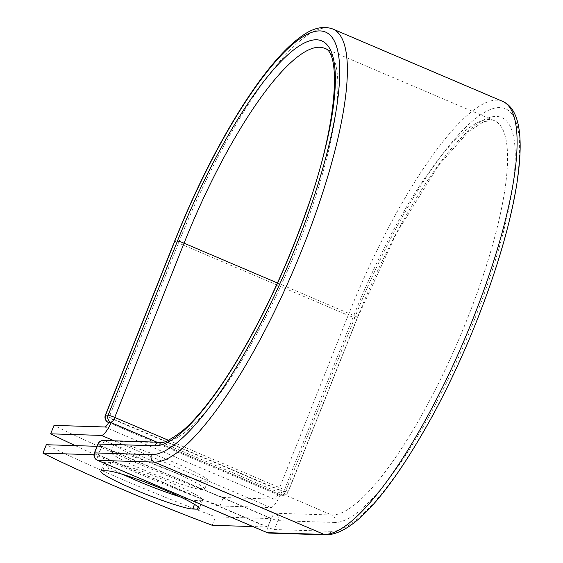 <?xml version="1.0" encoding="UTF-8"?>
<svg xmlns="http://www.w3.org/2000/svg" width="563" height="563" viewBox="0 0 563 563"><rect width="100%" height="100%" fill="white"/><g stroke="black" fill="none" stroke-linecap="round" stroke-linejoin="round"><path stroke-width="0.42" stroke-dasharray="2.81 2.11" d="M180.294 496.911A50.445 4.715 -158.3 0 0 195.98 500.577L200.724 500.725A50.445 4.715 -158.3 0 0 202.645 500.218A50.445 4.715 -158.3 0 0 163.404 479.57A50.445 4.715 -158.3 0 0 110.827 462.413L106.083 462.265A50.445 4.715 -158.3 0 0 104.169 462.772A50.445 4.715 -158.3 0 0 123.163 474.518M147.71 461.744A50.445 4.715 21.7 0 1 114.233 443.51A50.445 4.715 21.7 0 1 174.488 462.575A50.445 4.715 21.7 0 1 207.965 480.816A50.445 4.715 21.7 0 1 147.71 461.744M144.353 470.182A50.445 4.715 21.7 0 1 110.876 451.948A50.445 4.715 21.7 0 1 171.131 471.013A50.445 4.715 21.7 0 1 204.608 489.247A50.445 4.715 21.7 0 1 144.353 470.182M75.252 445.629A213.743 19.972 -158.3 0 0 219.964 505.975L270.74 507.552A17.784 4.42 -66.9 0 0 280.451 494.863L278.08 494.793L280.838 494.961L156.922 442.159M219.964 505.975L223.321 497.537A213.743 19.972 21.7 0 1 54.02 425.396M223.321 497.537L274.097 499.114A8.663 2.153 -66.9 0 0 277.918 494.75A5.7 1.415 -66.9 0 0 277.946 494.757A5.7 1.415 -66.9 0 0 278.08 494.793M111.15 422.722A17.784 4.42 -66.9 0 0 112.706 419.104L282.007 491.246A17.784 4.42 113.1 0 1 280.451 494.863L156.859 442.152M108.673 422.63L277.918 494.75M112.706 419.104L111.263 422.722M282.007 491.246L280.564 494.87M271.127 518.593L101.826 446.452L98.469 454.89L267.77 527.031L271.127 518.593L215.622 516.869A213.743 19.972 21.7 0 1 46.328 444.728M212.265 525.307L215.622 516.869M267.77 527.031L252.949 526.567M101.826 446.452L97.033 446.304M98.469 454.89L93.993 454.749M195.98 500.577L194.488 504.335M270.74 507.552L114.155 440.829M274.097 499.114L104.795 426.972M174.706 240.957A5.7 0.535 -158.3 0 0 178.485 243.019L109.159 417.239A5.7 0.535 21.7 0 1 105.372 415.177M332.81 29.009A234.736 58.348 -66.9 0 0 178.485 243.019L348.208 315.343L278.882 489.557L109.159 417.239A5.7 1.415 113.1 0 0 108.307 422.433M502.534 101.326A234.736 58.348 -66.9 0 0 348.208 315.343A5.7 0.535 -158.3 0 0 354.803 317.553L285.469 491.773A5.7 0.535 21.7 0 1 278.882 489.557A5.7 1.415 113.1 0 0 278.157 494.849A5.7 5.7 0 0 0 280.212 495.306A5.7 5.496 -88.2 0 1 278.291 494.877A5.7 1.415 113.1 0 1 278.157 494.849L277.946 494.757M277.425 282.978L353.782 315.512A213.743 53.133 -66.9 0 1 494.307 120.644A213.743 53.133 -66.9 0 1 463.384 328.588A213.743 53.133 -66.9 0 1 331.832 515.004A5.7 5.496 91.8 0 1 334.809 522.443A219.443 54.548 -66.9 0 0 473.842 321.255A219.443 54.548 -66.9 0 0 496.376 116.442A219.443 54.548 -66.9 0 0 357.35 317.631A5.7 0.535 -158.3 0 0 357.568 317.574A5.7 0.535 -158.3 0 0 353.782 315.512L284.449 489.733A5.7 0.535 21.7 0 1 288.235 491.795A5.7 0.535 21.7 0 1 288.017 491.851L285.469 491.773A5.7 5.496 -88.2 0 1 280.212 495.306L282.76 495.384A5.7 5.496 -88.2 0 1 280.838 494.961A5.7 1.415 113.1 0 0 284.449 489.733L168.386 440.273M357.35 317.631L288.017 491.851A5.7 5.496 -88.2 0 1 282.76 495.384A5.7 5.7 0 0 0 288.235 491.795L357.568 317.574L396.465 233.342L438.718 165.107L468.62 131.566L484.046 121.481L494.307 120.644L324.584 48.319A213.743 53.133 -66.9 0 1 293.661 256.264A213.743 53.133 -66.9 0 1 162.109 442.68A5.7 5.496 91.8 0 0 160.188 442.258M326.026 534.85A5.7 5.496 91.8 0 0 331.276 531.317A229.035 56.933 -66.9 0 0 476.389 321.332A229.035 56.933 -66.9 0 0 499.909 107.568A229.035 56.933 -66.9 0 0 354.803 317.553M269.227 533.084A5.7 5.496 91.8 0 0 274.484 529.551L278.016 520.676A5.7 5.496 91.8 0 0 275.033 513.238L331.832 515.004L162.109 442.68L105.309 440.913A5.7 5.496 91.8 0 0 103.388 440.491M331.276 531.317L274.484 529.551A5.7 0.535 -158.3 0 1 267.889 527.341L98.166 455.017L101.699 446.142L271.422 518.467L267.889 527.341A5.7 1.415 113.1 0 0 267.052 532.556M334.809 522.443L278.016 520.676A5.7 0.535 -158.3 0 1 271.422 518.467A5.7 1.415 113.1 0 1 275.033 513.238L105.309 440.913A5.7 1.415 113.1 0 0 101.699 446.142A5.7 0.535 -158.3 0 1 97.92 444.08M200.724 500.725L198.239 506.974M110.827 462.413L107.47 470.851M106.083 462.265L102.726 470.703M94.387 452.955A5.7 0.535 -158.3 0 0 98.166 455.017A5.7 1.415 113.1 0 0 97.315 460.217M110.876 451.948L114.233 443.51M204.608 489.247L207.965 480.816M202.645 500.218L199.288 508.656M104.169 462.772L100.812 471.203"/><path stroke-width="0.84" d="M134.29 489.444A50.445 4.715 -158.3 0 0 192.623 509.008L197.367 509.156A50.445 4.715 -158.3 0 0 199.288 508.656A50.445 4.715 -158.3 0 0 160.047 488.008A50.445 4.715 -158.3 0 0 107.47 470.851L102.726 470.703A50.445 4.715 -158.3 0 0 100.812 471.203A50.445 4.715 -158.3 0 0 134.29 489.444M123.163 474.518A50.445 4.715 -158.3 0 0 137.646 481.006A50.445 4.715 -158.3 0 0 180.294 496.911M75.252 445.629A213.743 19.972 -158.3 0 1 50.663 433.827L101.439 435.41A17.784 4.42 -66.9 0 0 111.15 422.722L108.786 422.644A5.7 1.415 113.1 0 1 108.645 422.616A5.7 1.415 113.1 0 1 108.617 422.602L108.673 422.63M50.663 433.827L54.02 425.396L104.795 426.972A8.663 2.153 -66.9 0 0 108.617 422.602M156.859 442.152L111.15 422.722M252.949 526.567L212.265 525.307A213.743 19.972 21.7 0 1 42.964 453.166L46.328 444.728L97.033 446.304M93.993 454.749L42.964 453.166M194.488 504.335L192.623 509.008M114.155 440.829L101.439 435.41M156.922 442.159L111.115 422.637L108.786 422.644M277.425 282.978L184.059 243.188A5.7 0.535 -158.3 0 0 177.465 240.978A219.443 54.548 -66.9 0 1 316.497 39.79A219.443 54.548 -66.9 0 1 293.956 244.602A219.443 54.548 -66.9 0 1 154.931 445.79A5.7 5.496 91.8 0 1 160.188 442.258L103.388 440.491A5.7 5.496 91.8 0 0 98.131 444.024L94.598 452.898A5.7 5.496 91.8 0 0 97.582 460.337L154.382 462.103L324.105 534.428A234.736 58.348 -66.9 0 0 468.578 329.7A234.736 58.348 -66.9 0 0 502.534 101.326L332.81 29.009A234.736 58.348 -66.9 0 1 298.854 257.375A234.736 58.348 -66.9 0 1 154.382 462.103A5.7 5.496 91.8 0 1 151.398 454.665A229.035 56.933 -66.9 0 0 296.504 244.68A229.035 56.933 -66.9 0 0 320.03 30.916A229.035 56.933 -66.9 0 0 174.917 240.901A5.7 0.535 -158.3 0 0 174.706 240.957L105.372 415.177A5.7 0.535 21.7 0 1 105.591 415.121L108.138 415.198A5.7 0.535 21.7 0 1 114.725 417.408L168.386 440.273M174.917 240.901L105.591 415.121A5.7 5.496 -88.2 0 0 108.568 422.56A5.7 1.415 113.1 0 1 108.434 422.524A5.7 1.415 113.1 0 1 108.307 422.433M160.188 442.258C162.77 443.834 170.216 440.013 182.532 430.801C191.519 423.144 201.378 412.137 212.11 397.774C245.053 353.979 282.302 280.254 306.166 211.435C337.652 125.64 341.389 51.817 324.584 48.319A213.743 53.133 -66.9 0 0 184.059 243.188L114.725 417.408A5.7 1.415 113.1 0 1 111.115 422.637A5.7 5.496 -88.2 0 1 108.138 415.198L177.465 240.978M151.398 454.665L94.598 452.898A5.7 0.535 -158.3 0 0 94.387 452.955A5.7 5.7 0 0 0 97.448 460.309A5.7 1.415 113.1 0 0 97.582 460.337L267.305 532.661L324.105 534.428A5.7 5.496 91.8 0 0 326.026 534.85C355.964 534.47 394.543 485.102 434.15 412.813C455.685 372.523 474.215 330.298 489.74 286.138C502.682 248.994 511.605 215.58 516.517 185.903C524.287 136.823 519.628 108.631 502.534 101.326M154.931 445.79L98.131 444.024A5.7 0.535 -158.3 0 0 97.92 444.08L94.387 452.955M97.315 460.217A5.7 1.415 113.1 0 0 97.448 460.309L267.172 532.633A5.7 1.415 113.1 0 0 267.305 532.661A5.7 5.496 91.8 0 0 269.227 533.084L326.026 534.85M198.239 506.974L197.367 509.156M269.227 533.084A5.7 5.7 0 0 1 267.172 532.633A5.7 1.415 113.1 0 1 267.052 532.556M332.81 29.009C323.521 25.68 313.464 27.854 302.648 35.525C295.019 40.705 286.926 48.066 278.361 57.616C267.235 70.023 255.686 85.513 243.709 104.099C218.388 143.755 195.382 189.372 174.706 240.957M105.372 415.177A5.7 5.7 0 0 0 108.434 422.524L108.645 422.616M103.388 440.491A5.7 5.7 0 0 0 97.92 444.08"/></g></svg>
